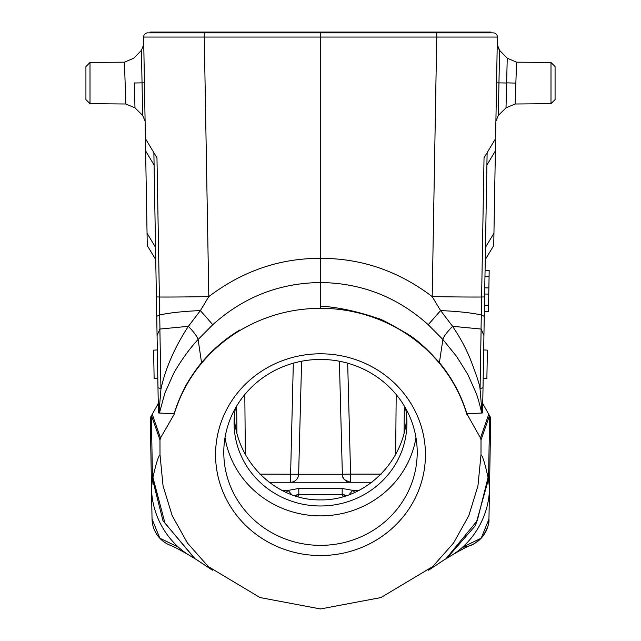 <?xml version="1.0" encoding="UTF-8"?>
<svg xmlns="http://www.w3.org/2000/svg" width="641" height="641" viewBox="0 0 641 641"><rect width="100%" height="100%" fill="white"/><g stroke="black" fill="none" stroke-linecap="round" stroke-linejoin="round"><path stroke-width="0.96" d="M485.069 270.366L489.179 270.438L489.075 276.76L488.771 294.099L484.652 294.027L483.819 341.709M481.046 329.025L481.295 314.931C471.103 312.76 457.538 311.31 440.615 310.581L452.594 326.309C446.697 332.455 443.46 336.846 442.891 339.498L456.696 356.564L467.794 374.4L476.143 393.133C477.833 397.22 481.054 409.343 481.583 413.02L482.577 412.82L483.034 386.972M482.577 412.82L487.12 152.686M483.675 349.938L487.376 350.146L486.88 378.663L483.178 378.743M498.337 115.444L495.902 121.141L498.337 115.436L506.013 107.832L515.18 104.002L550.996 103.69L515.18 104.002L506.013 107.824L498.337 115.444L499.579 50.343L507.239 58.203L516.542 62.169L550.996 62.465L555.074 66.584L550.996 62.465L550.996 103.69L555.074 99.579L555.074 66.584L555.074 83.082M506.63 82.857L515.861 83.106C516.718 57.97 516.79 53.972 515.861 83.082L515.18 103.986L515.861 83.106L506.63 82.857L507.239 58.203L506.013 107.832L506.622 83.001L496.575 82.857M499.579 50.351L497.24 44.453L498.53 49.02M160.891 388.582L157.982 387.725L158.423 412.82L159.417 413.02L164.881 393.061L173.246 374.32C178.126 364.833 188.855 349.241 198.101 339.506C197.316 336.677 194.087 332.278 188.398 326.325L200.385 310.581L208.806 296.607C242.675 270.959 279.909 258.203 320.5 258.355C361.372 258.267 398.606 271.023 432.194 296.607A61.728 1.058 1 0 0 481.607 297.023L484.035 157.822L495.597 138.576L493.73 245.559L485.253 259.669L493.73 245.559M157.325 349.954L153.624 350.146L154.12 378.663L157.822 378.727M161.035 388.59C165.666 367.894 174.785 347.134 188.382 326.317L159.889 329.057L160.931 388.598M159.889 329.057L157.069 335.491L157.998 388.879M158.944 413.197L160.987 388.59M159.954 329.041L159.705 314.931C169.905 312.76 183.462 311.31 200.385 310.581L212.788 324.707L198.101 339.506L201.562 362.694C212.347 349.762 225.039 338.881 239.638 330.059L239.526 330.716A152.27 146.372 0 0 0 174.096 414.439L160.498 437.979L152.254 414.342A4.118 4.046 160.8 0 0 151.741 416.338A4.118 4.086 -151 0 1 152.254 414.262L150.811 416.858A4.118 4.118 0 0 0 150.29 418.926L152.037 519.002L150.29 418.926L151.741 416.338L159.978 439.934L160.498 437.979M153.88 152.686L157.069 335.491M156.733 316.317L159.705 314.931L159.393 297.023A61.728 1.058 -1 0 0 208.806 296.607L204.271 37.058L143.632 37.058L145.619 150.923L154.096 165.033M212.788 324.707C243.484 297.087 279.388 283.026 320.5 282.529L320.5 32.875L147.742 32.875A4.118 4.118 0 0 0 143.632 37.058A4.118 4.118 0 0 1 147.742 32.875M85.926 99.579L90.004 103.69L90.004 62.465L85.926 66.584L85.926 99.579L90.004 103.69L125.82 104.002L134.987 107.832L134.858 102.784M125.139 83.082L125.82 104.002L125.139 83.106C124.282 57.986 124.21 53.988 125.139 83.082C124.282 57.986 124.21 53.988 125.139 83.082M134.37 82.857L134.987 107.832L134.378 83.001L142.046 82.865L142.663 115.38M85.926 66.584L90.004 62.465L124.458 62.169L133.769 58.219L141.421 50.351L142.046 82.865M291.815 494.812L288.178 490.405L298.81 488.442L298.834 494.612A8.229 8.229 0 0 0 294.62 495.781A8.229 8.229 0 0 1 298.834 494.612L342.166 494.612A8.229 8.229 0 0 1 346.38 495.781A8.229 8.229 0 0 0 342.166 494.612L342.166 488.442L352.806 490.389M297.897 496.775L298.834 494.9A8.229 7.876 -153.4 0 0 294.756 495.822M346.244 495.822A8.229 7.876 153.4 0 0 342.166 494.9L298.834 494.612M404.086 433.012L404.319 406.033M348.888 494.916L352.742 490.341M269.044 482.264L371.956 482.264M236.681 406.033L236.914 433.012M259.853 474.108L298.642 474.252L301.607 361.228M293.322 363.183L290.413 482.264A8.229 8.229 0 0 0 298.642 474.252L342.358 474.252A8.229 8.229 0 0 0 350.587 482.264L350.587 474.108L381.147 474.108M339.393 361.228L342.358 474.252L339.393 361.228L342.358 474.252L350.587 474.108L347.678 363.183M204.295 32.05L204.295 32.875L320.5 32.875L320.5 32.05L150.122 32.05L150.122 32.875M495.597 138.576L497.368 37.058A4.118 4.118 0 0 0 493.258 32.875L320.5 32.875L436.705 32.875L436.705 32.05L490.878 32.05L490.878 32.875M436.705 32.05L320.5 32.05M406.69 416.802C404.271 462.281 364.384 500.733 320.5 499.892C276.616 500.733 236.729 462.281 234.31 416.802M235.455 408.141A86.423 83.074 180 0 0 234.077 422.908A86.423 83.074 180 0 0 320.5 505.981A86.423 83.074 180 0 0 406.923 422.908A86.423 83.074 180 0 0 405.545 408.141M415.985 437.659A96.711 92.961 0 0 1 320.5 515.877A96.711 92.961 0 0 1 225.015 437.659M417.211 452.402A96.711 92.961 180 0 0 320.5 359.441A96.711 92.961 180 0 0 223.789 452.402A96.711 92.961 180 0 0 320.5 545.363A96.711 92.961 180 0 0 417.211 452.402M320.5 555.547A104.94 100.877 180 0 0 411.378 404.231A104.94 100.877 180 0 0 229.622 404.231A104.94 100.877 180 0 0 320.5 555.547M201.562 362.686C197.773 366.908 188.374 380.297 185.233 386.86C180.642 395.521 176.932 404.503 174.104 413.806L174.096 414.439M489.099 414.895L488.746 414.262A4.118 4.086 151 0 1 489.259 416.338L489.612 416.971A4.118 4.086 -29 0 0 489.099 414.895L490.189 416.858A4.118 4.118 0 0 1 490.71 418.926A4.118 4.118 0 0 0 490.189 416.858L490.71 418.926L488.939 519.739C489.444 523.296 487.352 528.881 482.673 536.477C477.024 542.062 473.066 544.994 470.79 545.283L470.847 545.259C467.762 546.332 461.929 549.353 453.363 554.321L453.363 554.321A72.489 63.018 -61.2 0 0 489.492 488.49L490.71 418.926L489.612 416.971L488.53 479.083M178.486 547.214L159.825 538.208L152.037 519.002A28.805 28.805 0 0 0 170.21 545.283A28.805 28.805 0 0 1 152.037 519.01M170.21 545.283L170.153 545.259C173.238 546.332 179.063 549.353 187.637 554.321L187.637 554.321A72.489 63.018 -118.8 0 1 151.508 488.49L152.478 479.091L151.388 416.971A4.118 4.086 29 0 1 151.901 414.895M193.967 557.742L162.966 520.684L152.478 479.091M194.503 558.103L164.985 523.152L152.943 477.521C155.899 464.092 158.255 456.504 160.002 454.757L159.978 439.934M160.002 454.757L163.054 485.854L172.173 515.636L187.42 542.999L208.325 566.612L260.054 597.564L320.5 608.95L380.946 597.564L432.675 566.612L453.58 542.999L468.827 515.628L477.954 485.838L480.998 454.741L481.022 439.934L489.259 416.338A4.118 4.046 -160.8 0 0 488.746 414.342A4.118 0.497 -29 0 0 488.746 414.262L490.189 416.858M446.465 558.143L477.265 520.684L488.057 477.521C485.013 463.627 482.657 456.031 480.998 454.741M447.891 557.109L475.526 525.468L488.522 479.091L489.492 488.49L488.963 519.002L481.175 538.208L462.514 547.214A28.805 28.805 0 0 0 488.963 519.01M489.387 494.387L488.995 516.958M482.745 403.51L488.746 414.342L480.502 437.979L481.022 439.934M480.502 437.979L466.888 413.814A152.27 146.372 180 0 0 439.389 362.63L442.891 339.498L428.212 324.707C397.516 297.087 361.612 283.026 320.5 282.529L320.5 306.094C337.951 307.239 356.684 311.222 376.7 318.024C378.967 317.912 389.359 323.296 407.868 334.193C417.027 339.754 427.531 349.233 439.389 362.63M320.5 306.094L320.5 308.305A152.27 146.372 0 0 1 466.896 414.431M320.5 308.305C291.31 308.449 264.324 315.933 239.542 330.748M158.255 403.51L152.254 414.262A4.118 0.497 29 0 0 152.254 414.342L158.255 403.51L158.423 412.82M152.254 414.262L150.29 418.926M155.747 259.669L147.27 245.559L155.747 259.669M147.27 245.559L145.619 150.923M156.396 296.911L159.393 297.023L156.965 157.822L145.403 138.576M159.417 413.02L174.104 413.814M466.888 413.814L481.591 413.02M497.368 37.058L436.729 37.058L432.194 296.607L440.615 310.581L428.212 324.707M480.069 388.598L481.111 329.049L452.61 326.309M482.056 413.205L480.013 388.598C479.845 385.209 476.463 374.993 469.877 357.95C465.158 347.077 461.232 339.426 452.594 326.309M481.159 329.041L483.931 335.499M480.061 388.582L483.018 387.725M484.604 296.911L481.607 297.023L481.295 314.931L484.267 316.342M488.875 287.929L484.764 287.857M488.771 294.099L488.57 305.268L484.46 305.196M488.57 305.268L488.466 311.486L484.348 311.414M489.179 270.542L485.069 270.47M488.466 311.486L484.348 311.518M489.075 276.76L484.957 276.688M298.642 474.108L298.642 474.252A8.229 8.229 0 0 1 290.413 482.264M350.587 482.264C339.786 478.699 343.808 476.567 342.358 474.252L342.358 474.108M486.904 165.033L495.381 150.923M493.947 233.22L485.469 247.33M436.657 32.875L436.729 37.058L204.271 37.058L204.343 32.875M144.425 82.833L142.038 82.865M286.102 492.488L288.162 490.389M343.103 496.775L342.166 494.612M396.186 394.536L395.665 454.469M359.152 490.429L352.806 490.429M352.822 490.373L354.898 492.488M298.81 488.442L342.166 488.442M288.178 490.429L281.848 490.429M245.335 454.469L244.814 394.536M152.935 477.481L152.47 478.987M488.53 478.995L488.065 477.489M159.705 314.931L159.577 307.784M155.531 247.33L147.053 233.22M481.607 297.023L481.295 314.931M134.987 107.832L142.663 115.444L145.098 121.141L142.663 115.444L134.987 107.832M141.421 50.351L143.76 44.461L141.421 50.351M90.004 62.465L124.458 62.169M344.025 494.828L346.388 495.773M294.612 495.773L296.959 494.828M187.637 554.321L197.588 560.298M208.325 566.612L209.078 567.293M212.475 570.234L197.628 560.362M443.396 560.354L428.525 570.234M431.922 567.293L432.683 566.612M443.516 560.242L453.363 554.321M550.996 62.465L516.542 62.169M550.996 103.69L555.074 99.579"/></g></svg>

